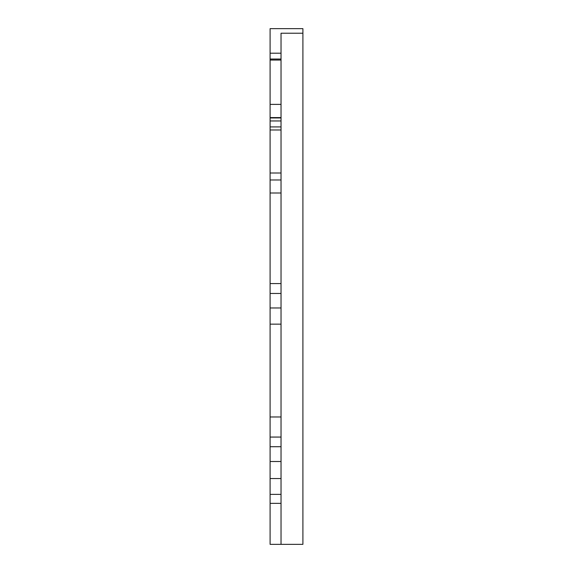 <?xml version="1.0" encoding="UTF-8"?>
<svg xmlns="http://www.w3.org/2000/svg" width="573" height="573" viewBox="0 0 573 573"><rect width="100%" height="100%" fill="white"/><g stroke="black" fill="none" stroke-linecap="round" stroke-linejoin="round"><path stroke-width="0.86" d="M281.035 324.153L270.098 324.153L270.098 283.585L281.035 283.585M281.035 494.37L270.098 494.37L270.098 446.718L281.035 446.718M281.035 437.063L270.098 437.063L270.098 446.718M270.098 324.153L270.098 437.063M281.035 59.033L270.098 59.033L270.098 28.65L302.902 28.65L302.902 544.35L270.098 544.35L270.098 494.37M302.902 33.22L281.035 33.22L281.035 544.35L302.902 544.35M281.035 126.912L270.098 126.912L270.098 179.979L281.035 179.979M281.035 193.001L270.098 193.001L270.098 283.585M270.098 416.972L281.035 416.972M281.035 60.043L270.098 60.043L270.098 104.386L281.035 104.386M281.035 53.203L270.098 53.203M270.098 126.912L270.098 104.386M270.098 193.001L270.098 179.979M270.098 59.033L270.098 60.043M281.035 129.992L270.098 129.992M281.035 293.462L270.098 293.462M281.035 461.509L270.098 461.509M281.035 503.352L270.098 503.352M270.098 120.96L281.035 120.96M281.035 117.58L270.098 117.58M270.098 478.541L281.035 478.541M270.098 307.966L281.035 307.966M281.035 173.003L270.098 173.003M281.035 117.952L270.098 117.952"/></g></svg>
